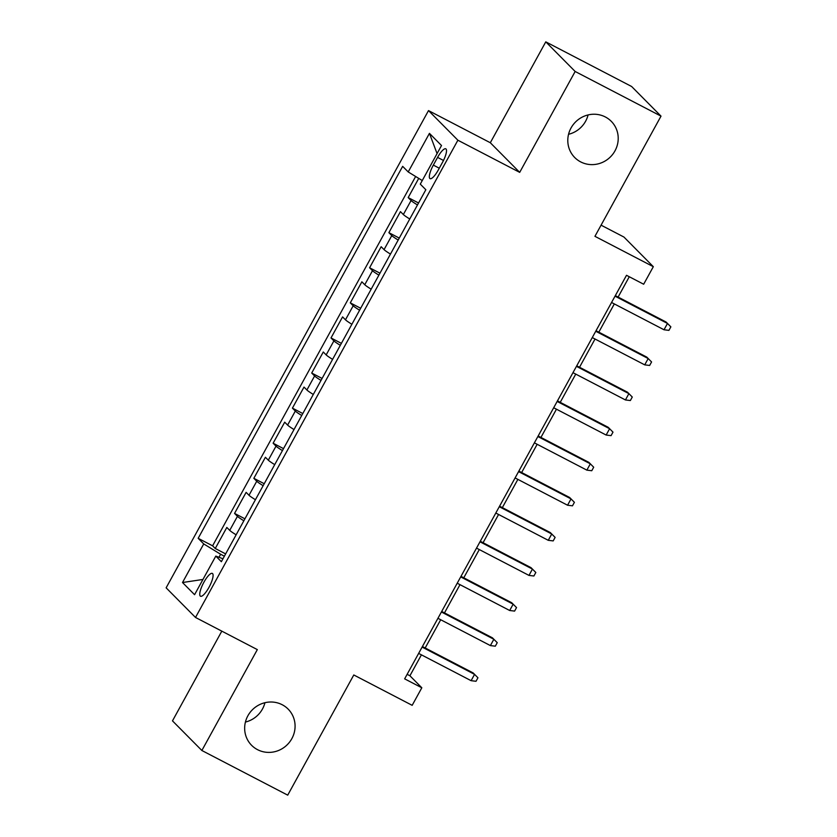 <?xml version="1.0" encoding="UTF-8"?>
<svg xmlns="http://www.w3.org/2000/svg" width="837" height="837" viewBox="0 0 837 837"><rect width="100%" height="100%" fill="white"/><g stroke="black" fill="none" stroke-linecap="round" stroke-linejoin="round"><path stroke-width="1.26" d="M264.942 702.714A25.717 24.681 -44.7 0 1 245.419 722.059M282.215 704.744A25.717 24.681 -44.7 0 1 288.137 709.096A25.717 24.681 -44.7 0 1 289.769 741.844A25.717 24.681 -44.7 0 1 257.524 749.659A25.717 24.681 -44.7 0 1 251.602 745.307A25.717 24.681 -44.7 0 1 249.97 712.559A25.717 24.681 -44.7 0 1 282.215 704.744M588.076 114.941A25.717 24.681 -44.7 0 1 568.553 134.286M605.35 116.971A25.717 24.681 -44.7 0 1 611.272 121.323A25.717 24.681 -44.7 0 1 612.904 154.071A25.717 24.681 -44.7 0 1 580.658 161.886A25.717 24.681 -44.7 0 1 574.737 157.534A25.717 24.681 -44.7 0 1 573.104 124.786A25.717 24.681 -44.7 0 1 605.35 116.971M208.957 587.386A12.858 3.453 -62.5 0 0 212.357 573.418A12.858 3.453 -62.5 0 0 203.883 582.259A12.858 3.453 -62.5 0 0 200.482 596.226A12.858 3.453 -62.5 0 0 208.957 587.386M221.815 631.14L172.485 720.866L201.863 750.496L287.719 795.15L353.789 674.967L412.17 705.329L421.817 687.784L409.91 675.762L421.419 654.837M428.502 110.589L166.134 587.825L195.513 617.465L457.881 140.218L428.502 110.589L490.315 142.74L519.693 172.37L575.155 71.48L545.776 41.85L490.315 142.74M545.776 41.85L631.632 86.504L661.01 116.134L594.94 236.327L653.32 266.689L623.942 237.049L601.071 225.163M575.155 71.48L661.01 116.134M418.73 178.386L408.174 197.584L418.552 202.993M409.764 218.991A16.07 1.329 -151.2 0 1 403.35 214.544L400.452 211.625L388.881 232.676L399.27 238.085M390.471 254.082A16.07 1.329 28.8 0 1 384.057 249.635L381.159 246.716L369.588 267.767L379.977 273.176M371.178 289.173A16.07 1.329 28.8 0 1 364.765 284.726L361.866 281.807L350.295 302.858L360.684 308.267M351.885 324.264A16.07 1.329 28.8 0 1 345.472 319.818L342.574 316.899L331.002 337.949L341.391 343.358M332.592 359.355A16.07 1.329 28.8 0 1 326.179 354.909L323.281 351.99L311.709 373.04L322.099 378.45M313.3 394.447A16.07 1.329 28.8 0 1 306.897 390L303.998 387.081L292.416 408.132L302.806 413.541M294.007 429.538A16.07 1.329 28.8 0 1 287.604 425.091L284.706 422.172L273.124 443.223L283.513 448.632M274.724 464.629A16.07 1.329 28.8 0 1 268.311 460.183L265.413 457.264L253.841 478.314L264.22 483.723M255.431 499.72A16.07 1.329 28.8 0 1 249.018 495.274L246.12 492.355L234.548 513.405L244.938 518.814M653.32 266.689L643.674 284.235L626.505 275.3L404.648 678.849L421.817 687.784M437.584 157.387L433.336 165.109A12.461 3.338 -62.5 0 0 430.051 178.637A12.461 3.338 -62.5 0 0 438.253 170.068L442.501 162.357A12.461 3.338 -62.5 0 0 445.786 148.819A12.461 3.338 -62.5 0 0 437.584 157.387L443.484 160.463M222.966 558.771L215.8 556.092L221.355 561.7L425.845 189.737L420.289 184.13L441.507 145.523L429.444 133.355L408.215 171.951L402.66 166.343L198.17 538.317L203.726 543.924L220.644 554.272L218.98 557.285M215.8 556.092L194.571 594.699L182.508 582.521L203.726 543.924M417.475 204.95A16.07 1.329 -151.2 0 1 411.072 200.514L408.174 197.584M415.633 176.492L212.598 545.818L215.255 548.497L225.645 553.906M236.139 534.812A16.07 1.329 28.8 0 1 229.725 530.365L226.827 527.446L215.255 548.497M243.849 520.771A16.07 1.329 -151.2 0 1 237.446 516.335L234.548 513.405M263.142 485.68A16.07 1.329 -151.2 0 1 256.739 481.244L253.841 478.314M282.435 450.588A16.07 1.329 -151.2 0 1 276.022 446.152L273.124 443.223M301.728 415.497A16.07 1.329 -151.2 0 1 295.315 411.061L292.416 408.132M321.021 380.406A16.07 1.329 -151.2 0 1 314.607 375.97L311.709 373.04M340.314 345.315A16.07 1.329 -151.2 0 1 333.9 340.879L331.002 337.949M359.607 310.224A16.07 1.329 -151.2 0 1 353.193 305.787L350.295 302.858M378.889 275.132A16.07 1.329 -151.2 0 1 372.486 270.696L369.588 267.767M398.182 240.041A16.07 1.329 -151.2 0 1 391.779 235.605L388.881 232.676M519.693 172.37L457.881 140.218M201.863 750.496L257.325 649.606L195.513 617.465M425.186 647.984L440.701 619.746M444.478 612.893L459.994 584.655M463.771 577.802L479.287 549.564M483.064 542.711L498.58 514.473M502.346 507.62L517.873 479.381M521.639 472.528L537.166 444.29M540.932 437.437L556.459 409.199M560.225 402.346L575.751 374.108M579.518 367.255L595.034 339.016M598.811 332.163L614.327 303.925M618.104 297.072L629.278 276.744M224.368 556.207L220.644 554.272M407.138 674.329L409.91 675.762M422.256 180.541L408.215 171.951M212.598 545.818L198.17 538.317M437.071 153.6L429.444 133.355M182.508 582.521L202.952 579.455M664.013 329.768L668.93 330.364L670.866 326.859L667.487 323.448L664.013 329.768L611.554 302.481M615.028 296.172L667.487 323.448L666.064 322.015L615.331 295.628M644.72 364.859L649.648 365.455L651.573 361.95L648.194 358.539L644.72 364.859L592.261 337.573M595.735 331.264L648.194 358.539L646.771 357.106L596.038 330.72M625.438 399.95L630.355 400.546L632.28 397.041L628.901 393.631L625.438 399.95L572.968 372.664M576.442 366.355L628.901 393.631L627.478 392.197L576.745 365.811M606.145 435.041L611.062 435.638L612.987 432.133L609.618 428.722L606.145 435.041L553.686 407.755M557.149 401.446L609.618 428.722L608.185 427.288L557.452 400.902M586.852 470.132L591.769 470.729L593.695 467.224L590.326 463.813L586.852 470.132L534.393 442.846M537.867 436.537L590.326 463.813L588.892 462.38L538.16 435.993M567.559 505.224L572.477 505.82L574.402 502.315L571.033 498.904L567.559 505.224L515.1 477.937M518.574 471.629L571.033 498.904L569.599 497.471L518.867 471.085M548.266 540.315L553.184 540.911L555.119 537.406L551.74 533.996L548.266 540.315L495.807 513.029M499.281 506.72L551.74 533.996L550.307 532.562L499.574 506.176M528.974 575.406L533.891 576.002L535.826 572.498L532.447 569.087L528.974 575.406L476.515 548.12M479.988 541.811L532.447 569.087L531.014 567.653L480.292 541.267M509.681 610.497L514.598 611.094L516.534 607.589L513.154 604.178L509.681 610.497L457.222 583.211M460.695 576.902L513.154 604.178L511.731 602.745L460.999 576.358M490.388 645.589L495.316 646.185L497.241 642.68L493.861 639.269L490.388 645.589L437.929 618.302M441.402 611.993L493.861 639.269L492.438 637.836L441.706 611.449M471.105 680.68L476.023 681.276L477.948 677.771L474.569 674.36L471.105 680.68L418.636 653.394M422.11 647.085L474.569 674.36L473.146 672.927L422.413 646.541M403.35 214.544L411.072 200.514M229.725 530.365L237.446 516.335M249.018 495.274L256.739 481.244M268.311 460.183L276.022 446.152M287.604 425.091L295.315 411.061M306.897 390L314.607 375.97M326.179 354.909L333.9 340.879M345.472 319.818L353.193 305.787M364.765 284.726L372.486 270.696M384.057 249.635L391.779 235.605M439.289 168.206L433.336 165.109"/></g></svg>
